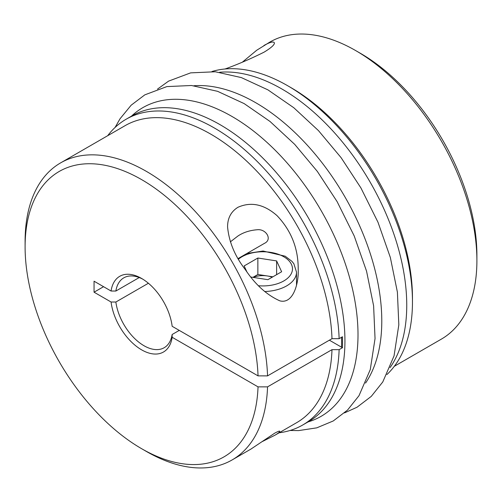 <?xml version="1.0" encoding="UTF-8"?>
<svg xmlns="http://www.w3.org/2000/svg" width="502" height="502" viewBox="0 0 502 502"><rect width="100%" height="100%" fill="white"/><g stroke="black" fill="none" stroke-linecap="round" stroke-linejoin="round"><path stroke-width="0.75" d="M386.929 374.542A176.547 101.931 -120 0 0 412.462 301.934L412.462 297.818A171.508 99.019 -120 0 0 291.185 87.768L287.621 85.704A176.547 101.931 -120 0 0 211.976 71.51M394.321 366.291L441.377 339.12A171.508 99.019 -120 0 0 476.9 260.607A171.508 99.019 -120 0 0 355.629 50.558A171.508 99.019 -120 0 0 269.875 42.068L256.691 50.269L242.453 62.097M225.078 68.994C238.004 64.306 251 58.696 264.077 52.158C271.005 47.947 274.45 44.904 274.418 43.028C273.803 41.139 270.308 41.961 263.933 45.5M148.397 283.241L115.862 302.028A40.355 23.299 -120 0 0 135.32 339.157A40.355 23.299 -120 0 0 164.173 347.729A40.355 23.299 -120 0 0 172.13 334.514A4520.002 2609.597 180 0 1 172.161 337.275L258.034 386.86A164.781 95.135 60 0 1 141.614 448.694A164.781 95.135 60 0 1 25.1 246.884L25.1 241.393A171.508 99.019 60 0 1 60.623 162.88A171.508 99.019 60 0 1 190.578 206.523A171.508 99.019 60 0 1 267.553 375.879L258.034 375.872L172.161 326.294A43.718 25.238 60 0 0 141.614 278.459A43.718 25.238 60 0 0 111.074 291.028L94.056 281.202L94.056 292.189L103.569 286.692M258.034 386.86L267.553 386.86A171.508 99.019 60 0 1 232.125 459.932A171.508 99.019 60 0 1 146.371 451.442L141.614 448.694M25.1 246.884A164.781 95.135 60 0 1 139.236 178.266A164.781 95.135 60 0 1 258.034 375.872M94.056 292.189L111.074 302.009A4520.002 2609.597 180 0 1 115.862 302.028M107.679 135.709A176.547 101.931 60 0 1 126.109 119.244A176.547 101.931 60 0 1 214.379 127.991A176.547 101.931 60 0 1 339.132 338.674L331.991 338.674L267.553 375.879M267.553 386.86L331.991 349.656L339.132 349.656A176.547 101.931 60 0 1 302.656 425.037A176.547 101.931 60 0 1 279.181 432.768M331.991 349.656A171.508 99.019 60 0 1 296.563 422.728L274.927 435.221L262.358 441.528M60.623 162.88L125.061 125.676A171.508 99.019 60 0 1 255.016 169.318A171.508 99.019 60 0 1 331.991 338.674M251 449.039L274.763 433.138C278.246 431.274 279.896 430.71 279.702 431.444C279.595 432.159 278.001 433.421 274.927 435.221M339.132 349.656L342.458 347.735A176.547 101.931 60 0 0 342.458 336.754L339.132 338.674M342.458 347.735L329.375 340.18M172.161 337.275A43.718 25.238 60 0 1 141.614 349.844A43.718 25.238 60 0 1 111.074 302.009M126.109 119.244L131.825 115.943A176.547 101.931 60 0 1 220.096 124.691A176.547 101.931 60 0 1 335.43 280.267A176.547 101.931 60 0 1 308.372 421.736L302.656 425.037M219.581 72.269A176.547 101.931 60 0 1 281.904 89.005A176.547 101.931 60 0 1 390.073 367.577M252.914 277.355L257.865 274.494L257.865 258.022L276.621 260.921L281.641 271.745L267.917 279.677L251.013 277.06M257.865 274.494L272.868 276.815M276.621 274.65L276.621 260.921M230.324 241.87L237.923 236.022C243.363 232.388 249.889 230.286 257.501 229.728C266.06 228.868 272.674 239.467 264.498 243.326L238.124 258.549M412.462 301.934A176.547 101.931 -120 0 0 287.621 85.704L287.621 85.704M172.13 334.514L179.264 330.398M245.309 269.593C255.336 284.621 266.844 295.032 279.834 300.842C293.293 304.413 298.841 283.065 298.201 269.549C298.395 248.716 291.348 230.757 277.06 215.672C264.115 204.264 251.069 201.471 237.923 207.295C230.995 211.624 227.55 218.188 227.582 226.992C229.012 241.97 234.923 256.171 245.309 269.593M246.739 271.551L244.135 265.947L257.865 258.022M142.832 279.187A40.355 23.299 -120 0 0 123.818 277.832A40.355 23.299 -120 0 0 115.862 291.041L139.242 277.543M115.862 291.041A4520.002 2609.597 0 0 0 111.074 291.028M272.159 277.223A16.817 9.707 0 0 0 267.24 275.943A16.817 9.707 0 0 0 253.184 277.393M476.9 260.607L476.9 255.116A164.781 95.135 -120 0 0 360.386 53.306L355.629 50.558M341.536 337.281A175.204 101.153 60 0 1 341.504 347.183M258.674 285.757A29.593 17.087 0 0 0 291.198 273.822A29.593 17.087 0 0 0 275.723 253.454A29.593 17.087 0 0 0 238.488 259.176M131.493 116.138A178.229 102.904 60 0 1 231.974 116.458A178.229 102.904 60 0 1 351.45 284.634A178.229 102.904 60 0 1 308.04 421.931M264.636 291.53A33.628 19.415 0 0 0 296.519 272.14L293.858 263.751L291.944 261.341L285.18 256.196L263.067 251.019L246.877 253.497M193.885 85.754A178.229 102.904 60 0 1 255.756 102.728A178.229 102.904 60 0 1 365.55 383.089M225.523 68.805L224.745 69.025M232.125 459.932L251.151 448.951M115.071 127.458L120.028 118.779L131.166 105.194L144.814 94.853L166.871 86.595L191.507 85.497L217.573 91.32L244.154 103.6L270.007 121.453L294.68 144.338L317.32 171.402L337.118 201.641L354.217 235.978L366.56 271.199L373.613 305.856L375.044 338.574L370.269 369.591L358.999 395.689L347.509 410.096L333.259 420.958L316.775 427.848L298.627 430.597L290.024 430.49M296.519 285.061L296.519 272.14M157.521 89.092L168.597 81.123L190.647 72.865L215.283 71.767L241.355 77.59L267.936 89.871L293.783 107.729L318.456 130.608L341.103 157.672L360.9 187.911L377.993 222.254L390.343 257.476L397.396 292.133L398.826 324.844L394.051 355.868L382.775 381.959L371.285 396.367L357.035 407.235L344.479 412.908"/></g></svg>
